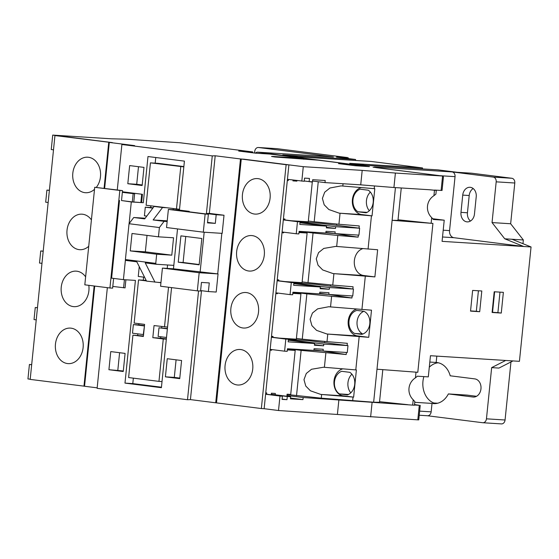 <?xml version="1.0" encoding="UTF-8"?>
<svg xmlns="http://www.w3.org/2000/svg" width="559" height="559" viewBox="0 0 559 559"><rect width="100%" height="100%" fill="white"/><g stroke="black" fill="none" stroke-linecap="round" stroke-linejoin="round"><path stroke-width="0.84" d="M470.35 187.321A8.678 6.792 93.6 0 1 476.219 196.803L474.465 214.069A8.678 6.792 93.6 0 1 467.177 221.881A8.678 6.792 93.6 0 1 460.979 212.364L462.733 195.105A8.678 6.792 93.6 0 1 470.021 187.293A8.678 6.792 93.6 0 1 470.35 187.321M414.757 402.319L432.009 403.409L431.15 411.85A4.339 3.396 93.6 0 1 427.509 415.756A4.339 3.396 93.6 0 1 427.342 415.742M429.808 362.064L436.167 362.47A20.613 16.134 93.6 0 1 436.23 362.47A20.613 16.134 93.6 0 1 437.012 362.546A20.613 16.134 93.6 0 1 450.219 375.795L474.801 378.89A9.112 7.134 93.6 0 1 480.985 388.624A9.112 7.134 93.6 0 1 473.305 397.051A9.112 7.134 93.6 0 1 472.963 397.016L448.381 393.92A20.613 16.134 93.6 0 1 433.637 403.619A20.613 16.134 93.6 0 1 432.848 403.542A20.613 16.134 93.6 0 1 432.009 403.409M438.661 362.861L437.816 362.812A20.613 16.134 93.6 0 0 429.291 367.207M437.662 403.228L433.735 402.983A20.613 16.134 93.6 0 1 423.869 376.605M432.568 218.716L444.223 220.19L433.33 219.498L431.709 217.619L431.129 223.293L432.932 223.404L417.804 372.294L415.26 372.105L416.008 372.182L415.428 377.856L417.412 376.2L428.306 376.885L430.458 355.72L519.43 361.331L531.05 246.966L523.769 246.505L453.964 237.708L442.518 236.988M433.931 195.699L435.908 194.099L436.286 190.388L429.557 189.753L434.483 190.277L433.931 195.699A13.94 13.786 -95.7 0 0 431.709 217.619M323.542 367.228L311.51 369.268L306.29 373.468L303.984 379.659L305.766 386.045L310.441 390.79L320.775 394.416L353.63 397.128L356.39 369.967L323.542 367.228M342.814 368.849A13.668 10.698 -86.4 0 0 333.919 382.936A13.668 10.698 -86.4 0 0 343.247 395.835A13.668 10.698 -86.4 0 0 343.75 395.877L321.642 394.486L321.271 398.169L373.643 402.221L395.444 187.6M330.537 306.912L328.79 306.737L317.652 308.847L312.425 313.047L310.119 319.238L311.908 325.631L316.576 330.369L326.917 333.996L368.744 337.329L371.497 310.168L330.537 306.912L331.613 296.319L351.939 298.003L352.149 295.935M356.607 309.064A13.668 10.698 -86.4 0 0 348.145 323.312A13.668 10.698 -86.4 0 0 357.474 335.924A13.668 10.698 -86.4 0 0 357.977 335.973L327.777 334.065L327.008 341.633L302.265 339.159L306.87 293.845L294.649 292.308M335.812 246.386L323.787 248.427L318.56 252.626L316.261 258.824L318.043 265.211L322.711 269.955L333.052 273.575L374.879 276.908L377.639 249.754L335.812 246.386M362.742 248.65A13.668 10.698 -86.4 0 0 354.287 262.891A13.668 10.698 -86.4 0 0 363.609 275.503A13.668 10.698 -86.4 0 0 364.119 275.552L333.919 273.651L332.752 285.097L308.009 282.623L313.047 232.998L300.833 231.454M372.042 215.865L374.803 188.711L341.067 185.895L329.922 188.013L324.695 192.212L322.396 198.403L324.178 204.79L328.853 209.534L339.187 213.161L372.042 215.865L362.162 214.621L340.054 213.231L338.936 224.25L314.186 221.776L318.253 181.745M361.226 187.593A13.668 10.698 -86.4 0 0 352.324 201.68A13.668 10.698 -86.4 0 0 361.659 214.572A13.668 10.698 -86.4 0 0 362.162 214.621M240.705 349.55A17.79 13.926 -86.4 0 0 240.028 349.487A17.79 13.926 -86.4 0 0 225.039 365.935A17.79 13.926 -86.4 0 0 237.114 384.941A17.79 13.926 -86.4 0 0 237.792 385.004A17.79 13.926 -86.4 0 0 252.773 368.556A17.79 13.926 -86.4 0 0 240.705 349.55M246.491 292.588A17.79 13.926 -86.4 0 0 245.813 292.518A17.79 13.926 -86.4 0 0 230.832 308.966A17.79 13.926 -86.4 0 0 242.899 327.972A17.79 13.926 -86.4 0 0 243.577 328.035A17.79 13.926 -86.4 0 0 258.558 311.587A17.79 13.926 -86.4 0 0 246.491 292.588M252.277 235.618A17.79 13.926 -86.4 0 0 251.599 235.556A17.79 13.926 -86.4 0 0 236.618 252.004A17.79 13.926 -86.4 0 0 248.685 271.003A17.79 13.926 -86.4 0 0 249.363 271.073A17.79 13.926 -86.4 0 0 264.344 254.624A17.79 13.926 -86.4 0 0 252.277 235.618M258.062 178.649A17.79 13.926 -86.4 0 0 257.385 178.587A17.79 13.926 -86.4 0 0 242.403 195.035A17.79 13.926 -86.4 0 0 254.471 214.041A17.79 13.926 -86.4 0 0 255.149 214.104A17.79 13.926 -86.4 0 0 270.137 197.655A17.79 13.926 -86.4 0 0 258.062 178.649M53.503 149.84L51.246 149.553L52.721 135.096L111.632 138.814L126.963 139.212L180.215 142.783L252.717 151.922L238.7 151.042L255.561 153.166L269.578 154.046L303.893 158.372L273.386 156.478L271.548 156.457L274.797 156.988L318.225 160.181L352.54 164.507L338.516 163.619L355.377 165.75L369.401 166.631L355.908 164.933L355.824 165.778M413.206 399.776L412.661 405.114L414.464 405.226L414.827 401.607L413.206 399.776A13.94 13.786 84.3 0 1 415.428 377.856M96.309 187.391A17.79 13.926 -86.4 0 0 99.886 168.881A17.79 13.926 -86.4 0 0 88.441 157.268A17.79 13.926 -86.4 0 0 87.763 157.205A17.79 13.926 -86.4 0 0 72.775 173.653A17.79 13.926 -86.4 0 0 84.842 192.659A17.79 13.926 -86.4 0 0 85.52 192.722A17.79 13.926 -86.4 0 0 94.513 189.319M91.41 219.897A17.79 13.926 -86.4 0 0 82.655 214.237A17.79 13.926 -86.4 0 0 81.977 214.174A17.79 13.926 -86.4 0 0 66.989 230.622A17.79 13.926 -86.4 0 0 79.057 249.628A17.79 13.926 -86.4 0 0 79.734 249.691A17.79 13.926 -86.4 0 0 88.727 246.288M85.625 276.866A17.79 13.926 -86.4 0 0 76.862 271.206A17.79 13.926 -86.4 0 0 76.192 271.143A17.79 13.926 -86.4 0 0 61.204 287.592A17.79 13.926 -86.4 0 0 73.271 306.591A17.79 13.926 -86.4 0 0 73.949 306.653A17.79 13.926 -86.4 0 0 88.811 285.328M71.077 328.168A17.79 13.926 -86.4 0 0 70.399 328.105A17.79 13.926 -86.4 0 0 55.418 344.554A17.79 13.926 -86.4 0 0 67.485 363.56A17.79 13.926 -86.4 0 0 68.163 363.623A17.79 13.926 -86.4 0 0 83.151 347.174A17.79 13.926 -86.4 0 0 71.077 328.168M382.81 369.646L379.498 402.284L373.643 402.221M287.046 394.5L321.271 398.169M287.34 349.913L295.187 350.409L290.722 394.43L287.074 394.2L286.942 395.493L303.174 397.519L302.957 399.622L290.435 398.833L290.645 396.729L287.298 396.52L286.97 399.685L282.057 399.378L282.379 396.205L279.982 396.051L278.508 410.516L417.811 419.858L419.292 405.317L414.485 405.016M412.661 405.114L303.174 397.519M407.728 404.674L379.554 401.683M265.602 394.242L279.982 396.051M265.616 394.088L282.379 396.205M290.645 396.729L274.797 394.731L275.21 394.759L275.342 393.459L271.381 393.215L271.248 394.507L287.298 396.52M271.269 394.256L275.21 394.759M265.742 392.858L266.713 392.914L266.58 394.214M338.894 399.769L337.426 414.226M276.81 148.666A4.339 3.396 93.6 0 1 276.978 148.666A4.339 3.396 93.6 0 1 277.145 148.687L347.621 157.568L336.434 157.072L355.573 159.49L355.475 160.461M252.633 152.796L252.717 151.922M303.803 159.259L303.893 158.372M352.45 165.38L352.54 164.507M414.533 404.548L419.292 405.317M444.223 220.19L442.071 241.355L523.769 246.505L504.742 238.798L492.046 222.58L496.182 181.836A4.339 3.396 -86.4 0 0 493.248 177.098L452.105 171.913A4.339 3.396 93.6 0 1 455.04 176.651L449.562 230.594A6.512 5.094 -86.4 0 0 453.964 237.708M504.742 238.798L523.35 239.972L522.972 243.696M355.573 159.49L282.777 154.899L298.289 156.855L371.085 161.446L422.513 167.924L349.717 163.333L365.23 165.289L438.025 169.88L457.164 172.291L471.726 173.213L511.855 178.272A4.339 3.396 93.6 0 1 514.79 183.01L496.182 181.836M523.35 239.972L510.653 223.754L514.79 183.01M510.961 361.946L505.063 419.998A4.339 3.396 93.6 0 1 501.416 423.904A4.339 3.396 93.6 0 1 501.248 423.89M476.541 396.296L466.982 395.094L448.381 393.92M494.631 291.791L492.549 312.299M505.685 360.464L491.654 367.626L486.456 418.824L505.063 419.998M491.654 367.626L498.935 368.081L512.966 360.925M422.513 167.924L422.415 168.895M501.416 423.904L482.808 422.73A4.339 3.396 -86.4 0 1 482.648 422.716L427.425 415.756M335.686 226.702L359.633 228.212L358.934 235.122L334.988 233.613L335.162 231.88L325.995 231.307L325.82 233.033L299.114 231.349L298.848 233.935L296.249 233.774L297.472 221.692L300.078 221.853L299.813 224.445L326.519 226.129L326.344 227.855L335.512 228.428L335.686 226.702L301.965 222.454L301.909 223.027M295.522 221.28L321.977 223.467L359.633 228.212M299.987 222.782L326.519 226.129M300.029 222.335L301.965 222.454M325.876 232.46L334.988 233.613M329.503 287.557L353.449 289.066L352.75 295.97L328.804 294.46L328.978 292.734L319.811 292.154L319.636 293.88L292.93 292.196L292.671 294.789L290.065 294.621L291.295 282.54L293.901 282.707L293.636 285.293L320.335 286.977L320.16 288.703L329.328 289.282L329.503 287.557L295.781 283.308L295.725 283.874M289.338 282.127L315.8 284.321L353.449 289.066M293.803 283.63L320.335 286.977M293.852 283.182L295.781 283.308M319.692 293.314L328.804 294.46M323.766 344.092L347.977 345.616L347.279 352.519L323.06 350.996L323.235 349.27L314.067 348.69L313.892 350.416L287.459 348.753L287.2 351.338L284.594 351.178L285.817 339.089L288.423 339.257L288.164 341.842L314.598 343.512L314.424 345.238L323.591 345.818L323.766 344.092L290.037 339.837L289.981 340.41M283.986 338.698L310.448 340.885L347.977 345.616M288.332 340.2L314.598 343.512M288.374 339.732L290.037 339.837M313.955 349.85L323.06 350.996M284.943 281.575L302.07 282.658L307.115 233.026L299.058 231.915M308.68 181.549L312.285 182.101L308.68 181.542M52.721 135.096L112.408 142.622L109.305 142.426L104.638 188.369M94.716 286.075L84.542 386.255L97.168 387.848M189.166 211.826L189.215 211.344L181.395 210.848L208.374 214.251L207.501 222.88L215.32 223.369L216.193 214.74L206.418 213.51L212.266 155.898L215.194 155.772L240.489 158.959L215.718 402.794L216.508 402.843M240.489 158.959L243.584 159.196M302.153 281.89L308.009 282.623M308.33 221.036L314.186 221.776M288.898 164.877L241.271 159.049L216.501 402.885L261.353 408.538L286.124 164.702L288.898 164.877L282.085 231.985L296.249 233.774M261.353 408.538L264.134 408.713L282.085 231.985M325.827 232.928L335.666 233.655M336.511 225.298L336.644 224.019M279.472 338.125L296.333 339.187L300.931 293.873L292.874 292.762M296.41 338.426L302.265 339.159M319.65 293.775L329.482 294.502M330.334 286.152L330.46 284.873M295.187 350.409L287.403 349.333M296.522 395.695L301.126 350.381L288.905 348.844M313.906 350.311L323.738 351.038M324.59 342.667L324.716 341.409M111.52 142.524L54.95 135.564L111.514 142.566M54.95 135.564L30.186 379.4L84.542 386.213M108.739 142.349L104.072 188.299M94.15 285.998L83.969 386.178M291.127 220.728L308.254 221.804L312.285 182.101M296.976 180.529L296.913 181.13L292.944 180.878L293.035 180.026M288.395 179.446L288.283 180.585L287.312 180.529M283.406 218.932L284.95 219.03L284.852 219.932M298.995 232.516L307.115 233.026M282.009 232.747L283.546 232.844L283.609 232.181M277.229 279.786L278.766 279.884L278.675 280.786M292.818 293.363L300.931 293.873M275.825 293.594L277.362 293.692L277.432 293.028M271.485 336.322L273.023 336.42L272.932 337.301M301.126 350.381L346.203 354.539L346.412 352.47M324.402 367.326L325.869 352.855M336.679 246.491L337.797 235.472L358.123 237.156L358.333 235.08M313.047 232.998L337.797 235.472M342.814 186.07L343.051 183.736M431.129 223.293L392.118 220.316L397.973 220.379L401.264 187.971M417.804 372.294L416.008 372.182M470.531 311.118L479.699 311.698L481.802 290.987L472.634 290.407L470.531 311.118M494.205 291.77L492.102 312.481L501.269 313.061L503.373 292.343L494.205 291.77M434.469 190.067L441.114 190.423L442.581 176.022L395.395 173.052L393.927 187.51L429.557 189.753M372.098 402.424L370.631 416.881M31.688 364.615L29.417 364.475L27.95 378.932L30.2 379.212M31.674 364.754L29.417 364.475M360.206 189.187A12.151 9.51 -86.4 0 0 352.981 199.71A12.151 9.51 -86.4 0 0 357.914 211.77L366.04 212.797A12.151 9.51 93.6 0 0 373.216 202.211A12.151 9.51 93.6 0 0 368.22 190.2L360.206 189.187M352.659 400.768L353.029 397.086M355.79 369.925L359.171 336.665M347.118 345.511L347.342 343.317L327.008 341.633M352.855 288.989L353.085 286.781L332.752 285.097M361.925 309.504L365.306 276.244M359.039 228.142L359.262 225.934L338.936 224.25M368.067 249.09L371.442 215.83M125.894 279.793L125.069 287.885L112.799 286.432L112.625 288.158L109.927 287.99L84.814 284.824L94.723 187.293L122.533 190.626L122.351 192.352L134.628 193.805L122.365 192.261M168.385 209.408L205.139 214.041L203.301 232.167L166.54 227.534L168.385 209.408L179.439 210.107L184.414 161.125L147.988 156.534L143.3 202.714L133.797 202.009L134.628 193.805M133.936 202.016L132.315 201.911L133.147 193.714M107.349 287.668L97.119 388.337L187.503 399.727L190.43 399.608L215.718 402.794M198.55 290.939L187.503 399.727M208.388 291.56L216.207 292.05L218.052 273.924L199.179 272.736L197.334 290.862L200.569 291.064L201.45 282.435L209.269 282.931L208.388 291.56L200.625 290.582M125.447 259.621L123.413 279.64L135.411 280.394L124.978 383.104L161.397 387.694L171.564 287.612M108.921 369.716L123.253 371.525L125.09 353.4L110.759 351.59L108.921 369.716L123.308 370.973M181.577 360.52L167.246 358.71L165.401 376.836L179.739 378.646L181.577 360.52M123.588 287.794L124.412 279.703M212.266 155.898L121.89 144.501L117.271 189.962M121.89 144.501L134.6 145.613L109.305 142.426M160.95 282.547L157.924 282.358L160.936 282.735M157.924 282.358L146.528 281.107L136.815 261.822L125.859 260.438L125.405 259.544L155.758 263.366L156.206 264.26L173.821 265.371M156.206 264.26L145.249 262.884L154.955 282.169M179.523 209.269L146.116 205.251L150.427 162.851L158.246 163.347L183.862 166.575M167.225 220.833L153.138 219.946L164.094 221.329L159.399 227.548L129.045 223.719L125.405 259.544M167.155 221.518L164.094 221.329M155.758 263.366L156.688 254.219L130.247 250.886L132.015 233.494L158.456 236.827L173.556 237.778L171.788 255.17L145.347 251.836L147.017 235.381M139.24 266.734L138.255 276.446L144.585 277.243M150.853 205.852L150.678 207.522L145.291 207.179L144.411 215.809L146.8 216.116M155.758 157.512L155.185 163.151M132.315 201.911L122.197 200.639L131.302 201.953L143.3 202.714M131.302 201.953L129.101 223.649M133.349 378.15L132.797 383.6L124.978 383.104M137.849 333.87L137.689 335.456M144.446 325.946L143.279 334.555L132.49 333.199L133.363 324.569L138.758 324.905L138.884 323.668M143.614 277.124L143.3 280.213M199.179 272.736L162.417 268.103L160.58 286.229L197.334 290.862M162.417 268.103L173.472 268.802L177.524 228.924M144.481 325.624L138.758 324.905M132.797 383.6L161.446 387.212M166.498 337.482L158.12 336.427L158.994 327.798L167.407 328.517M150.678 207.522L153.068 207.822M173.276 208.675L173.171 209.716M167.56 264.98L167.211 268.404M161.817 326.554L161.67 327.965M160.775 336.763L160.636 338.153L166.358 338.873M166.323 339.173L163.27 338.978L158.966 381.378L128.612 377.556L132.923 335.155L143.425 335.987M158.456 236.827L159.399 227.548M156.688 254.219L171.788 255.17M146.165 280.394L138.534 279.912L134.146 323.067L144.606 324.388L143.377 336.469L132.923 335.155M167.553 327.085L154.046 325.576L152.817 337.664L163.27 338.978M168.532 287.228L164.5 326.896M129.045 223.719L133.748 217.5L144.704 218.883L154.109 206.446L162.543 207.508L153.138 219.946M145.207 218.227L133.748 217.5M150.427 162.851L183.827 166.868M180.774 166.68L176.469 209.08M189.215 211.344L179.439 210.107M205.139 214.041L208.374 214.251M203.301 232.167L222.175 233.362L224.012 215.236L216.193 214.74M201.492 290.687L190.43 399.608M215.194 155.772L209.346 213.384L224.012 215.236M221.832 233.341L217.717 273.882L173.472 268.802M215.32 223.369L207.55 222.391M141.616 202.498L142.447 194.301L122.414 191.772M143.984 167.393L129.653 165.59L127.808 183.715L142.147 185.518L143.984 167.393M243.591 159.154L303.278 166.68L362.19 170.39L360.723 184.847L393.927 187.51M362.19 170.39L395.395 173.052M312.558 181.032L325.003 182.597L325.219 180.494L312.691 179.705L312.481 181.808L309.127 181.598L309.448 178.426L304.536 178.118L304.215 181.291L287.431 179.32M325.003 182.597L360.723 184.847M303.278 166.68L301.811 181.137M333.073 156.925A4.339 3.396 93.6 0 1 333.241 156.932A4.339 3.396 93.6 0 1 333.402 156.946L258.537 147.513A4.339 3.396 -86.4 0 0 258.377 147.499A4.339 3.396 -86.4 0 0 254.729 151.405L254.562 153.04M355.908 164.933L257.909 152.188A4.339 3.396 -86.4 0 0 257.741 152.174A4.339 3.396 -86.4 0 0 255.4 153.145M420.235 405.331L418.761 419.872L417.811 419.858M264.134 408.699L278.508 410.516M206.418 213.51L209.346 213.384M304.243 180.983L309.127 181.598M292.972 180.634L296.913 181.13M287.319 180.466L288.283 180.585M286.124 164.702L241.271 159.049M176.085 359.828L174.303 377.402L179.795 378.094M174.303 377.402L165.401 376.836M119.598 352.708L117.816 370.282M138.492 166.701L136.71 184.274L142.203 184.966M136.71 184.274L127.808 183.715M201.827 238.497L180.92 235.863L178.244 262.192L199.151 264.826L201.827 238.497M200.115 272.156L204.175 232.223M185.742 236.471L183.1 262.499L199.186 264.526M183.1 262.499L178.244 262.192M158.966 381.378L162.019 381.573M138.534 279.912L146.423 280.911M160.636 338.153L152.817 337.664M145.291 207.179L152.838 208.13M158.994 327.798L167.372 328.853M144.159 325.925L133.363 324.569M130.247 250.886L145.347 251.836M157.079 206.634L154.109 206.446M165.506 207.696L162.543 207.508M142.447 194.301L122.407 191.821M140.875 202.456L141.707 194.252M112.799 286.432L113.617 278.403M121.52 200.597L122.351 192.352M119.5 200.464L111.611 278.151L123.413 279.64M109.927 287.99L119.836 190.458L122.533 190.626M119.836 190.458L94.723 187.293M306.87 293.845L331.613 296.319M374.202 188.669L374.481 185.951M339.411 393.892L347.432 394.899A12.151 9.51 -86.4 0 0 354.706 384.431A12.151 9.51 -86.4 0 0 349.836 372.336L341.71 371.309A12.151 9.51 93.6 0 0 334.478 381.832A12.151 9.51 93.6 0 0 339.411 393.892L348.488 394.465M353.63 397.128L343.75 395.877M364.119 275.552L374.879 276.908M357.977 335.973L368.744 337.329M361.687 334.345A11.97 9.37 -86.4 0 0 369.806 323.71A11.97 9.37 -86.4 0 0 364.028 311.321L356.956 310.427A12.039 9.419 -86.4 0 0 348.998 321.09A12.039 9.419 -86.4 0 0 354.616 333.457L361.687 334.345M367.081 212.35L357.914 211.77M370.372 192.093A12.151 9.51 -86.4 0 0 369.296 210.757M350.779 392.851A12.151 9.51 93.6 0 1 351.897 374.188M363.888 311.3A12.039 9.419 -86.4 0 0 357.026 322.354A12.039 9.419 -86.4 0 0 362.707 333.968L362.917 333.996M362.707 333.968L354.616 333.457M436.286 190.388L434.483 190.277M398.036 219.778L430.388 223.216M376.354 167.679A4.339 2.697 97.2 0 0 376.249 167.658A4.339 2.697 97.2 0 0 376.144 167.651L442.679 176.036L443.427 176.972L442.064 190.437L441.114 190.423M415.26 372.105L376.997 369.206M512.023 239.259L531.05 246.966M436.81 356.118L436.167 362.47M482.808 422.73A4.339 3.396 -86.4 0 0 486.456 418.824M335.659 233.739L358.123 237.156M329.475 294.593L351.939 298.003M323.731 351.122L346.203 354.539M270.081 350.13L271.618 350.227L271.688 349.55M287.326 395.52L287.242 396.296M270.095 350.032L271.618 350.227M275.832 293.503L277.362 293.692M282.016 232.649L283.546 232.844M36.23 319.874L34.029 319.594L35.259 307.513L37.474 307.653M37.46 307.785L35.259 307.513M43.197 251.27L40.73 250.956L43.218 251.117M41.974 263.352L39.507 263.044L40.73 250.956M49.381 190.416L46.914 190.109L49.395 190.263M48.151 202.505L45.684 202.19L46.914 190.109M271.401 337.112L288.423 339.257M271.388 337.273L285.817 339.089M270.158 349.354L284.594 351.178M275.901 292.839L290.065 294.621M277.145 280.59L293.901 282.707M277.131 280.758L291.295 282.54M283.329 219.743L300.078 221.853M283.308 219.904L297.472 221.692M314.479 344.665L323.591 345.818M320.223 288.137L329.328 289.282M326.4 227.282L335.512 228.428M348.222 158.56L348.299 157.827M470.552 310.909L476.331 311.272L478.413 290.771M492.123 312.271L497.901 312.635L499.984 292.133M470.475 221.036A8.678 6.792 93.6 0 1 467.45 212.776L469.204 195.51A8.678 6.792 93.6 0 1 473.194 188.544M492.046 222.58L510.653 223.754M497.901 312.635L501.269 313.061M476.331 311.272L479.699 311.698M282.092 399.07L286.97 399.685M290.512 398.05L302.957 399.622M376.144 167.651L374.453 167.015L452.105 171.913M493.248 177.098L511.855 178.272M277.145 148.687L258.537 147.513M333.402 156.946L257.909 152.188M455.04 176.651L440.094 175.708M443.203 230.196L449.562 230.594M419.648 411.131L431.15 411.85M472.963 397.016L473.655 397.058M460.979 212.364L467.45 212.776M462.733 195.105L469.204 195.51M442.679 176.036L373.084 167.218M333.241 156.932L257.741 152.174M258.377 147.499L276.978 148.666M427.509 415.756L419.229 415.239"/></g></svg>
